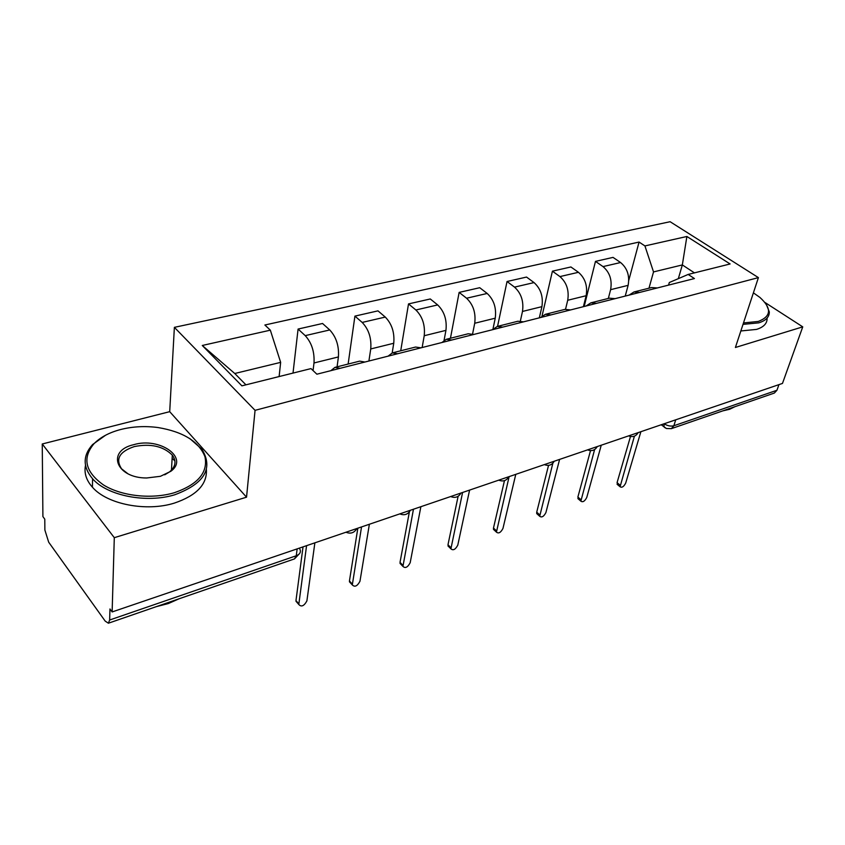 <?xml version="1.0" encoding="UTF-8"?>
<svg xmlns="http://www.w3.org/2000/svg" width="845" height="845" viewBox="0 0 845 845"><rect width="100%" height="100%" fill="white"/><g stroke="black" fill="none" stroke-linecap="round" stroke-linejoin="round"><path stroke-width="1.27" d="M42.25 443.984L114.297 537.673L112.131 611.949L782.47 383.429L802.75 326.857L735.403 347.485L758.409 277.614L670.117 221.717L174.376 327.342L169.708 411.673L42.25 443.984L42.905 516.591L44.785 519.179L44.869 530.016L48.683 542.184L105.202 621.117L108.403 623.209L109.649 620.008L296.268 555.756C299.986 554.214 301.179 551.986 299.848 549.06M114.297 537.673L246.539 497.177L255.063 410.332L758.409 277.614M112.131 611.949L109.966 608.97L109.649 620.008M802.75 326.857L764.926 302.447M778.953 384.633L776.946 390.263L774.347 393.062L671.374 428.647L673.866 425.753L776.946 390.263M625.226 296.088L628.12 285.346C629.831 275.819 627.328 268.203 620.589 262.531L613.026 257.387L595.471 261.38L603.024 266.597C609.763 272.365 612.287 280.054 610.618 289.677L608.337 298.433M657.326 287.955L651.548 287.543L633.972 291.969L639.739 292.412M584.17 306.481L595.471 261.38M629.134 295.095L633.972 291.969M583.399 306.682L586.145 295.718C587.74 285.98 585.173 278.174 578.445 272.301L570.903 266.967L552.419 271.171L559.939 276.59C566.668 282.547 569.255 290.437 567.713 300.271L565.537 309.249M615.118 298.644L609.372 298.179L590.856 302.848L596.57 303.344M542.015 316.093L552.419 271.171M586.092 305.996L590.856 302.848M539.332 317.847L541.92 306.65C543.377 296.69 540.758 288.663 534.04 282.589L526.53 277.065L507.042 281.501L514.52 287.12C521.228 293.278 523.879 301.39 522.485 311.446L520.362 321.026M570.576 309.925L564.904 309.386L545.342 314.319L550.993 314.889M497.557 326.371L507.042 281.501M540.684 317.498L545.342 314.319M492.899 329.392L495.244 318.185C496.564 307.992 493.871 299.743 487.185 293.458L479.728 287.712L459.141 292.402L466.577 298.232C473.253 304.622 475.967 312.956 474.721 323.255L472.577 333.997M523.52 321.85L517.922 321.237L497.24 326.445L502.807 327.099M450.448 338.243L459.141 292.402M492.698 329.656L497.24 326.445M444.079 340.324L445.938 330.363C447.079 319.938 444.322 311.456 437.678 304.929L430.285 298.972L408.515 303.915L415.877 309.988C422.5 316.611 425.278 325.198 424.222 335.729L422.141 347.527M473.728 334.462L468.225 333.764L446.318 339.289L451.779 340.017M400.72 350.791L408.515 303.915M441.924 342.521L446.318 339.289M392.175 352.946L393.749 343.26C394.689 332.581 391.869 323.857 385.278 317.076L377.979 310.865L354.921 316.114L362.178 322.431C368.737 329.318 371.599 338.158 370.744 348.943L368.906 361.016M420.958 347.834L415.56 347.041L392.323 352.904L397.657 353.728M348.129 364.047L354.921 316.114M388.087 356.157L392.323 352.904M337.07 366.836L338.422 356.928C339.141 345.985 336.247 336.997 329.74 329.951L322.547 323.487L298.084 329.054L305.225 335.634C311.699 342.795 314.625 351.911 314.002 362.97L313.051 370.564M364.913 362.03L359.664 361.142L334.958 367.364L340.155 368.304M293.014 373.089L298.084 329.054M330.923 370.638L334.958 367.364M678.334 278.66L682.337 264.929L653.523 271.921L648.981 288.187M668.553 285.103L669.303 282.526L688.179 274.435L730.112 263.967L686.879 236.484L682.337 264.929L694.453 272.872M279.114 376.553L280.656 362.368L234.762 373.501L202.272 345.478L241.892 385.848L310.981 368.6L316.886 374.198L694.421 278.554L688.179 274.435M202.272 345.478L270.337 330.173L280.656 362.368M653.523 271.921L644.925 245.927L639.063 242.061L264.876 325.008L270.337 330.173M644.925 245.927L686.879 236.484M174.376 327.342L255.063 410.332M169.708 411.673L246.539 497.177M234.762 373.501L245.948 384.834M628.786 280.329L639.063 242.061M174.767 460.124L173.7 459.701M174.429 459.733L174.471 459.036M617.79 484.861L617.072 482.643L630.486 436.495M634.426 436.136L620.072 486.752C621.931 487.935 623.8 486.709 625.701 483.065L640.88 431.7M578.677 499.268L577.874 497.05L590.507 450.649M594.605 449.582L580.864 501.159C582.818 502.5 584.782 501.265 586.768 497.451L601.249 445.209M537.621 514.404L536.712 513.591L536.723 512.165L548.542 465.373M552.852 463.24L539.701 516.274C541.751 517.784 543.821 516.548 545.912 512.556L559.601 459.405M743.484 322.948L758.282 321.449C771.369 316.368 771.897 308.351 759.887 297.408L753.391 292.845M766.33 304.39L769.299 311.868C769.425 316.949 765.908 320.604 758.747 322.853L743.009 324.374M734.939 406.677L729.657 409.276L722.876 410.85M767.102 318.333C767.218 323.445 763.69 327.131 756.55 329.402L740.843 330.965M120.877 429.461C109.29 432.482 100.301 437.266 93.901 443.815C82.049 458.148 85.218 471.848 103.439 484.914C121.426 496.195 151.635 499.469 174.302 492.741C197.91 484.512 208.134 472.524 204.976 456.765C198.966 441.523 183.291 431.784 157.941 427.528C145.171 425.859 132.813 426.493 120.877 429.461M189.681 438.46L201.913 449.213C213.521 468.426 204.532 483.593 174.926 494.716C146.85 503.504 107.326 495.867 92.57 478.756C82.715 466.968 82.725 455.571 92.591 444.554L105.604 435.217M133.721 444.681C159.642 436.854 189.576 457.768 170.785 471.309L160.423 476.305L146.65 477.985C115.712 478.101 106.206 450.765 133.721 444.681M164.69 474.816L169.539 471.901C175.675 466.662 176.605 461.074 172.317 455.138C163.338 446.223 150.674 443.361 134.323 446.572C119.472 451.6 115.216 459.015 121.553 468.806L127.743 473.622M179.013 598.809L168.345 603.552L156.262 606.668M206.391 469.482C207.268 484.333 196.61 495.529 174.419 503.081C146.46 511.954 107.114 504.359 92.422 487.216C86.264 480.245 83.961 472.999 85.493 465.447M172.126 458.391L174.894 460.852M494.473 530.301L493.469 529.35L493.48 528.051L504.465 480.636M509.123 476.612L496.437 532.139C498.592 533.85 500.768 532.614 502.965 528.431L515.777 474.351M449.075 547.021L447.977 544.771L458.117 496.3M462.585 492.487L450.913 548.827C453.163 550.76 455.455 549.525 457.789 545.131L469.598 490.089M401.238 564.64L400.023 562.379L409.371 511.943M413.458 509.229L402.928 566.393C405.294 568.579 407.712 567.354 410.184 562.717L420.873 506.704M350.749 583.23L349.439 580.969L357.836 528.188M361.533 526.931L352.302 584.92C354.773 587.37 357.319 586.166 359.959 581.286L369.371 524.259M297.387 602.865L295.972 600.605L303.028 546.873M306.566 545.669L298.792 604.492C301.369 607.238 304.073 606.034 306.893 600.901L314.868 542.839M352.555 529.995L355.618 528.949M406.445 511.616L409.339 510.633M457.335 494.272L460.071 493.332M505.479 477.858L508.067 476.981M551.077 462.31L553.528 461.476M594.331 447.565L596.654 446.773M635.419 433.559L637.637 432.809M314.002 362.97L338.422 356.928M370.744 348.943L393.749 343.26M424.222 335.729L445.938 330.363M474.721 323.255L495.244 318.185M522.485 311.446L541.92 306.65M567.713 300.271L586.145 295.718M610.618 289.677L628.12 285.346M362.178 322.431L385.278 317.076M415.877 309.988L437.678 304.929M466.577 298.232L487.185 293.458M514.52 287.12L534.04 282.589M559.939 276.59L578.445 272.301M603.024 266.597L620.589 262.531M305.225 335.634L329.74 329.951M664.181 423.757C667.455 425.869 670.677 426.535 673.866 425.753L675.715 419.828M297.144 548.88L296.268 555.756L294.482 558.904L299.626 553.486M665.237 427.897L664.054 426.947L664.022 423.81M620.082 485.146L617.072 482.643M580.874 499.638L577.874 497.05M539.712 514.848L536.723 512.165M496.448 530.84L493.48 528.051M450.924 547.666L447.977 544.771M402.949 565.4L400.023 562.379M352.323 584.106L349.439 580.969M298.813 603.89L295.972 600.605M628.648 435.872C632.747 437.435 635.926 436.358 638.165 432.629M587.571 449.867C591.753 451.483 594.986 450.385 597.267 446.561M544.338 464.613C548.606 466.271 551.901 465.151 554.225 461.243M498.772 480.15C503.134 481.861 506.493 480.71 508.87 476.707M450.67 496.543C455.128 498.318 458.571 497.145 461 493.026M399.812 513.876C404.385 515.703 407.913 514.499 410.406 510.264M345.975 532.234C350.664 534.125 354.287 532.878 356.854 528.526M294.482 558.904L108.403 623.209M661.223 424.76L666.409 428.51L671.374 428.647M620.072 486.752L617.061 484.259M580.864 501.159L577.864 498.571M539.701 516.274L536.712 513.591M93.901 443.815L92.591 444.554M169.539 471.901L170.785 471.309M172.317 455.138L171.44 470.19M92.422 487.216L92.57 478.756M496.437 532.139L493.469 529.35M450.913 548.827L447.966 545.933M402.928 566.393L400.012 563.383M352.302 584.92L349.418 581.782M298.792 604.492L295.961 601.217"/></g></svg>
